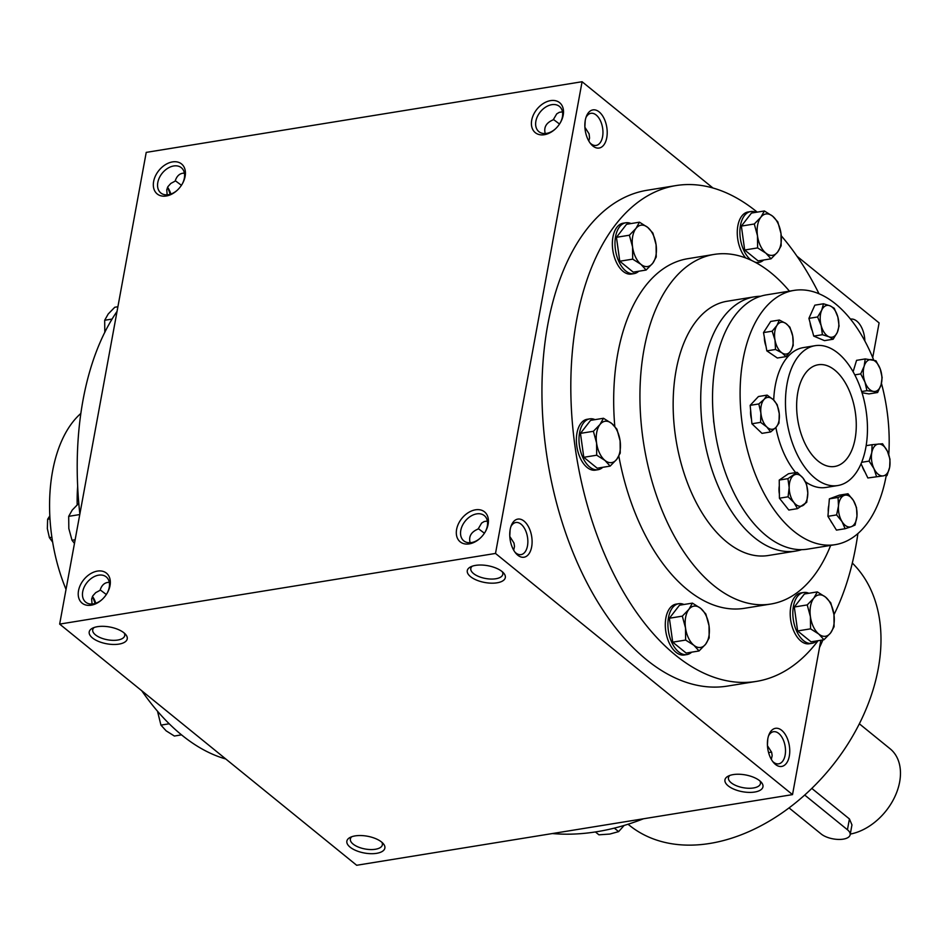 <?xml version="1.0" encoding="UTF-8"?>
<svg xmlns="http://www.w3.org/2000/svg" width="947" height="947" viewBox="0 0 947 947"><rect width="100%" height="100%" fill="white"/><g stroke="black" fill="none" stroke-linecap="round" stroke-linejoin="round"><path stroke-width="1.42" d="M182.096 184.251A16.265 11.364 -50.9 0 0 181.327 167.702A16.265 11.364 -50.9 0 0 167.631 168.365A16.265 11.364 -50.9 0 0 157.806 182.487A16.265 11.364 -50.9 0 0 160.812 192.963A16.265 11.364 -50.9 0 0 177.172 190.311M184.393 173.135C179.906 173.112 176.829 175.763 175.148 181.114L170.815 183.446L167.903 186.677L166.755 189.743L167.145 194.833M167.572 187.281A16.265 9.174 -99.2 0 1 170.862 194.064M175.278 180.688L181.433 185.316M167.418 187.613A19.319 10.89 -99.2 0 1 170.14 194.301M856.017 326.537A16.265 9.174 -99.2 0 1 856.905 327.84M850.489 319.127A19.319 10.89 -99.2 0 1 864.848 340.991M545.235 133.539C543.59 127.289 546.253 122.719 553.237 119.819L556.718 113.877L559.298 112.326L562.482 111.853M559.511 124.021L553.356 119.405M585.968 117.523A16.265 9.174 -99.2 0 1 590.94 113.309A16.265 9.174 -99.2 0 1 600.209 120.328A16.265 9.174 -99.2 0 1 602.576 136.711A16.265 9.174 -99.2 0 1 596.148 145.424A16.265 9.174 -99.2 0 1 590.099 142.997M606.767 137.682A19.319 10.89 -99.2 0 1 590.952 144.098A19.319 10.89 -99.2 0 1 586.43 116.209A19.319 10.89 -99.2 0 1 600.505 113.166A19.319 10.89 -99.2 0 1 606.767 137.682M92.321 596.811A19.319 10.89 -99.2 0 1 95.043 603.499M92.475 596.48A16.265 9.174 -99.2 0 1 95.765 603.263M768.514 735.937A16.265 9.174 -99.2 0 1 773.486 731.723A16.265 9.174 -99.2 0 1 782.755 738.755A16.265 9.174 -99.2 0 1 785.134 755.126A16.265 9.174 -99.2 0 1 778.694 763.838A16.265 9.174 -99.2 0 1 772.645 761.424M789.313 756.097A19.319 10.89 -99.2 0 1 773.51 762.513A19.319 10.89 -99.2 0 1 768.988 734.623A19.319 10.89 -99.2 0 1 783.051 731.581A19.319 10.89 -99.2 0 1 789.313 756.097M470.138 542.738C468.481 536.487 471.144 531.918 478.128 529.018L481.621 523.075L484.189 521.525L487.385 521.051M484.414 533.22L478.259 528.604M510.859 526.71A16.265 9.174 -99.2 0 1 515.831 522.507A16.265 9.174 -99.2 0 1 525.112 529.527A16.265 9.174 -99.2 0 1 527.479 545.91A16.265 9.174 -99.2 0 1 521.039 554.622A16.265 9.174 -99.2 0 1 514.99 552.196M531.658 546.881A19.319 10.89 -99.2 0 1 515.855 553.297A19.319 10.89 -99.2 0 1 511.333 525.407A19.319 10.89 -99.2 0 1 525.396 522.365A19.319 10.89 -99.2 0 1 531.658 546.881M585.21 120.743L584.879 126.827M509.806 536.476L513.984 543.057L514.505 546.407L513.688 550.171M510.102 529.941L509.77 536.014M767.449 745.703L771.639 752.273L772.16 755.635L771.332 759.387M767.757 739.157L767.425 745.242M109.296 582.334C104.809 582.31 101.731 584.962 100.051 590.312L95.706 592.644L92.794 595.876L91.646 598.942L92.048 604.032M100.169 589.886L106.324 594.515M584.903 127.277L589.093 133.858L589.567 138.037L588.785 140.973M756.369 681.402L727.485 686.078A251.144 141.529 -99.2 0 1 584.335 577.623A251.144 141.529 -99.2 0 1 547.745 324.845A251.144 141.529 -99.2 0 1 647.109 190.264L675.992 185.576A251.144 141.529 80.8 0 0 576.616 320.157A251.144 141.529 80.8 0 0 613.206 572.947A251.144 141.529 80.8 0 0 756.369 681.402A251.144 141.529 80.8 0 0 818.042 640.717M582.085 81.726L495.506 553.439L59.661 624.097L146.229 152.384L582.085 81.726L712.973 188.015M820.848 640.255L792.521 794.616L495.506 553.439M796.983 256.223L879.1 322.903L872.72 357.611M792.521 794.616L356.676 865.274L59.661 624.097M118.955 644.114A19.319 8.523 -169.6 0 0 125.525 634.301A19.319 8.523 -169.6 0 0 109.757 627.009A19.319 8.523 -169.6 0 0 92.439 628.228A19.319 8.523 -169.6 0 0 94.759 639.533A19.319 8.523 -169.6 0 0 118.955 644.114M475.572 565.383A19.319 8.523 10.4 0 1 503.603 573.006A19.319 8.523 10.4 0 1 484.769 582.488A19.319 8.523 10.4 0 1 470.517 566.933A19.319 8.523 10.4 0 1 475.572 565.383M376.61 853.33A19.319 8.523 -169.6 0 0 383.168 843.528A19.319 8.523 -169.6 0 0 367.412 836.225A19.319 8.523 -169.6 0 0 350.082 837.456A19.319 8.523 -169.6 0 0 352.414 848.761A19.319 8.523 -169.6 0 0 376.61 853.33M733.227 774.599A19.319 8.523 10.4 0 1 761.258 782.234A19.319 8.523 10.4 0 1 742.412 791.704A19.319 8.523 10.4 0 1 728.172 776.161A19.319 8.523 10.4 0 1 733.227 774.599M78.518 590.703A19.319 13.495 -50.9 0 0 84.697 604.648A19.319 13.495 -50.9 0 0 101.814 599.747A19.319 13.495 -50.9 0 0 107.177 593.142A19.319 13.495 -50.9 0 0 100.784 570.958A19.319 13.495 -50.9 0 0 78.518 590.703M488.119 524.307A19.319 13.495 129.1 0 1 485.255 531.859A19.319 13.495 129.1 0 1 479.892 538.452A19.319 13.495 129.1 0 1 456.845 536.665A19.319 13.495 129.1 0 1 471.843 510.835A19.319 13.495 129.1 0 1 488.119 524.307M153.627 181.504A19.319 13.495 -50.9 0 0 159.794 195.449A19.319 13.495 -50.9 0 0 176.911 190.548A19.319 13.495 -50.9 0 0 182.274 183.943A19.319 13.495 -50.9 0 0 175.893 161.759A19.319 13.495 -50.9 0 0 153.627 181.504M563.216 115.108A19.319 13.495 129.1 0 1 560.364 122.66A19.319 13.495 129.1 0 1 555.001 129.266A19.319 13.495 129.1 0 1 531.942 127.466A19.319 13.495 129.1 0 1 546.952 101.637A19.319 13.495 129.1 0 1 563.216 115.108M117.049 311.385A251.144 141.529 80.8 0 0 83.005 400.179A251.144 141.529 80.8 0 0 79.856 514.067M141.778 690.777A251.144 141.529 80.8 0 0 225.777 758.985M789.443 291.143A177.089 99.79 80.8 0 0 714.097 254.423L687.842 258.685A177.089 99.79 80.8 0 0 617.775 353.574A177.089 99.79 80.8 0 0 614.804 426.399M618.841 456.17A177.089 99.79 80.8 0 0 744.52 608.294L770.775 604.044A177.089 99.79 80.8 0 0 830.661 545.401M833.964 614.698A251.144 141.529 80.8 0 0 857.899 533.563M819.025 293.759A251.144 141.529 80.8 0 0 781.251 235.779M757.221 212.14A251.144 141.529 80.8 0 0 675.992 185.576M714.097 254.423A177.089 99.79 80.8 0 0 644.031 349.325A177.089 99.79 80.8 0 0 669.825 527.574A177.089 99.79 80.8 0 0 770.775 604.044M787.099 383.653A70.836 39.916 80.8 0 0 797.41 454.951A70.836 39.916 80.8 0 0 837.787 485.539A70.836 39.916 80.8 0 0 865.866 409.222A70.836 39.916 80.8 0 0 815.118 345.691A70.836 39.916 80.8 0 0 787.099 383.653M797.824 392.366A51.517 29.026 80.8 0 0 805.341 444.214A51.517 29.026 80.8 0 0 834.698 466.469A51.517 29.026 80.8 0 0 855.117 410.962A51.517 29.026 80.8 0 0 818.208 364.761A51.517 29.026 80.8 0 0 797.824 392.366M628.039 824.245L629.175 825.157A172.259 120.281 -50.9 0 0 827.477 771.663A172.259 120.281 -50.9 0 0 852.312 563.051M552.35 833.549A251.144 175.361 -50.9 0 0 643.451 818.788M819.51 647.535A251.144 175.361 -50.9 0 0 822.931 639.923M759.908 780.932A16.265 7.185 10.4 0 1 760.453 783.571A16.265 7.185 10.4 0 1 743.158 787.691A16.265 7.185 10.4 0 1 728.444 777.688A16.265 7.185 10.4 0 1 729.9 775.415M351.81 836.71A16.265 7.185 -169.6 0 0 350.366 838.983A16.265 7.185 -169.6 0 0 358.297 847.032A16.265 7.185 -169.6 0 0 375.403 849.258A16.265 7.185 -169.6 0 0 382.363 844.854A16.265 7.185 -169.6 0 0 381.819 842.226M502.253 571.704A16.265 7.185 10.4 0 1 502.798 574.344A16.265 7.185 10.4 0 1 485.503 578.475A16.265 7.185 10.4 0 1 470.801 568.472A16.265 7.185 10.4 0 1 472.245 566.199M94.155 627.494A16.265 7.185 -169.6 0 0 92.711 629.767A16.265 7.185 -169.6 0 0 100.642 637.804A16.265 7.185 -169.6 0 0 117.759 640.042A16.265 7.185 -169.6 0 0 124.72 635.638A16.265 7.185 -169.6 0 0 124.175 632.998M555.262 129.017A16.265 11.364 129.1 0 1 538.902 131.669A16.265 11.364 129.1 0 1 540.335 111.876A16.265 11.364 129.1 0 1 559.417 106.407A16.265 11.364 129.1 0 1 562.423 116.883A16.265 11.364 129.1 0 1 560.174 122.956M480.153 538.216A16.265 11.364 129.1 0 1 463.805 540.867A16.265 11.364 129.1 0 1 465.237 521.075A16.265 11.364 129.1 0 1 484.308 515.606A16.265 11.364 129.1 0 1 487.326 526.082A16.265 11.364 129.1 0 1 485.077 532.155M106.987 593.449A16.265 11.364 -50.9 0 0 106.23 576.901A16.265 11.364 -50.9 0 0 92.534 577.563A16.265 11.364 -50.9 0 0 82.709 591.686A16.265 11.364 -50.9 0 0 85.715 602.162A16.265 11.364 -50.9 0 0 102.075 599.51M768.609 752.699A16.265 11.364 129.1 0 1 771.604 752.167M789.052 807.909L821.179 833.999A16.099 7.103 -169.6 0 0 838.379 839.433A16.099 7.103 -169.6 0 0 850.146 834.781A16.099 7.103 -169.6 0 0 847.435 829.75L804.713 795.054M811.816 788.413L849.423 818.942L851.957 824.896L850.146 834.781M859.343 723.792L890.121 748.793A51.517 35.974 129.1 0 1 899.65 781.973A51.517 35.974 129.1 0 1 850.276 834.082M614.331 828.128L618.628 831.62L609.821 834.058L598.93 834.816L595.403 831.951M618.628 831.62L624.144 825.441M705.846 614.023L709.031 625.742L709.173 637.947L705.633 644.209A20.929 11.79 80.8 0 0 709.031 625.742A20.929 11.79 80.8 0 0 700.65 608.329A20.929 11.79 80.8 0 0 688.883 609.383A20.929 11.79 80.8 0 0 685.498 627.849A20.929 11.79 80.8 0 0 693.867 645.262A20.929 11.79 80.8 0 0 705.633 644.209L699.064 650.968L693.867 645.262L685.628 640.065L685.498 627.849L682.313 616.142L688.883 609.383L692.411 603.121L700.65 608.329L705.846 614.023M683.947 604.494A25.758 14.513 80.8 0 0 678.703 603.713L676.075 604.139A25.758 14.513 80.8 0 0 665.883 617.941A25.758 14.513 80.8 0 0 669.636 643.865A25.758 14.513 80.8 0 0 684.314 654.993L686.942 654.566A25.758 14.513 80.8 0 0 691.677 652.163M678.703 603.713A25.758 14.513 80.8 0 0 668.511 617.515A25.758 14.513 80.8 0 0 672.263 643.439A25.758 14.513 80.8 0 0 686.942 654.566M692.411 603.121L679.496 605.216L669.387 618.237L672.713 642.161L686.149 653.063L699.064 650.968M672.713 642.161L685.628 640.065M669.387 618.237L682.313 616.142M830.756 602.813L833.94 614.52L834.082 626.736L830.555 632.998A20.929 11.79 80.8 0 0 833.94 614.52A20.929 11.79 80.8 0 0 825.559 597.107A20.929 11.79 80.8 0 0 813.793 598.161A20.929 11.79 80.8 0 0 810.407 616.639A20.929 11.79 80.8 0 0 818.788 634.052A20.929 11.79 80.8 0 0 830.555 632.998L823.973 639.746L818.788 634.052L810.549 628.844L810.407 616.639L807.223 604.92L813.793 598.161L817.32 591.899L825.559 597.107L830.756 602.813M808.856 593.272A25.758 14.513 80.8 0 0 803.612 592.491L800.984 592.917A25.758 14.513 80.8 0 0 790.792 606.719A25.758 14.513 80.8 0 0 794.545 632.655A25.758 14.513 80.8 0 0 809.223 643.771L811.851 643.344A25.758 14.513 80.8 0 0 816.586 640.953M803.612 592.491A25.758 14.513 80.8 0 0 793.42 606.293A25.758 14.513 80.8 0 0 797.173 632.229A25.758 14.513 80.8 0 0 811.851 643.344M817.32 591.899L804.405 593.994L794.308 607.015L797.623 630.939L811.058 641.841L823.973 639.746M797.623 630.939L810.549 628.844M794.308 607.015L807.223 604.92M777.818 221.882L781.003 233.589L781.145 245.806L777.617 252.068A20.929 11.79 80.8 0 0 781.003 233.589A20.929 11.79 80.8 0 0 772.622 216.176A20.929 11.79 80.8 0 0 760.855 217.23A20.929 11.79 80.8 0 0 757.47 235.708A20.929 11.79 80.8 0 0 765.851 253.121A20.929 11.79 80.8 0 0 777.617 252.068L771.036 258.815L765.851 253.121L757.612 247.913L757.47 235.708L754.286 223.989L760.855 217.23L764.383 210.968L772.622 216.176L777.818 221.882M755.919 212.341A25.758 14.513 80.8 0 0 750.675 211.56L748.047 211.986A25.758 14.513 80.8 0 0 737.855 225.788A25.758 14.513 80.8 0 0 745.739 257.975M756.262 262.852A25.758 14.513 80.8 0 0 756.286 262.84L758.914 262.414A25.758 14.513 80.8 0 0 763.649 260.023M750.675 211.56A25.758 14.513 80.8 0 0 740.483 225.362A25.758 14.513 80.8 0 0 751.622 260.472M754.842 262.082A25.758 14.513 80.8 0 0 758.914 262.414M764.383 210.968L751.468 213.063L741.371 226.084L744.685 250.008L758.121 260.91L771.036 258.815M744.685 250.008L757.612 247.913M741.371 226.084L754.286 223.989M652.909 233.092L656.093 244.811L656.235 257.016L652.696 263.278A20.929 11.79 80.8 0 0 656.093 244.811A20.929 11.79 80.8 0 0 647.712 227.398A20.929 11.79 80.8 0 0 635.946 228.452A20.929 11.79 80.8 0 0 632.56 246.918A20.929 11.79 80.8 0 0 640.93 264.331A20.929 11.79 80.8 0 0 652.696 263.278L646.126 270.037L640.93 264.331L632.691 259.135L632.56 246.918L629.376 235.211L635.946 228.452L639.474 222.19L647.712 227.398L652.909 233.092M631.01 223.563A25.758 14.513 80.8 0 0 625.766 222.782L623.138 223.208A25.758 14.513 80.8 0 0 612.946 237.01A25.758 14.513 80.8 0 0 616.698 262.935A25.758 14.513 80.8 0 0 631.377 274.062L634.005 273.636A25.758 14.513 80.8 0 0 638.74 271.233M625.766 222.782A25.758 14.513 80.8 0 0 615.574 236.584A25.758 14.513 80.8 0 0 619.326 262.508A25.758 14.513 80.8 0 0 634.005 273.636M639.474 222.19L626.559 224.285L616.45 237.306L619.776 261.23L633.212 272.132L646.126 270.037M619.776 261.23L632.691 259.135M616.45 237.306L629.376 235.211M616.923 429.169L620.107 440.888L620.238 453.092L616.71 459.354A20.929 11.79 80.8 0 0 620.107 440.888A20.929 11.79 80.8 0 0 611.726 423.475A20.929 11.79 80.8 0 0 599.96 424.528A20.929 11.79 80.8 0 0 596.574 442.995A20.929 11.79 80.8 0 0 604.944 460.408A20.929 11.79 80.8 0 0 616.71 459.354L610.14 466.113L604.944 460.408L596.705 455.211L596.574 442.995L593.39 431.287L599.96 424.528L603.488 418.266L611.726 423.475L616.923 429.169M595.024 419.639A25.758 14.513 80.8 0 0 589.78 418.858L587.152 419.284A25.758 14.513 80.8 0 0 576.96 433.087A25.758 14.513 80.8 0 0 580.712 459.011A25.758 14.513 80.8 0 0 595.391 470.138L598.019 469.712A25.758 14.513 80.8 0 0 602.754 467.309M589.78 418.858A25.758 14.513 80.8 0 0 579.588 432.661A25.758 14.513 80.8 0 0 583.34 458.585A25.758 14.513 80.8 0 0 598.019 469.712M603.488 418.266L590.573 420.361L580.464 433.371L583.79 457.294L597.226 468.209L610.14 466.113M583.79 457.294L596.705 455.211M580.464 433.371L593.39 431.287M181.528 734.86L174.366 736.032L166.127 730.824L160.943 725.118L157.498 711.221M169.217 723.78L160.943 725.118M117.901 306.745L114.776 307.254L108.207 314.002L104.679 320.264L104.809 332.48M112.077 319.068L104.679 320.264M78.79 503.319L72.221 510.078L68.693 516.34L68.823 528.556L72.019 540.264L74.47 543.412M79.761 514.552L68.693 516.34M75.133 539.754L72.019 540.264M856.514 507.568L856.964 516.115L855.07 525.052L851.27 526.698A16.099 9.068 80.8 0 0 856.964 516.115A16.099 9.068 80.8 0 0 853.425 500.478A16.099 9.068 80.8 0 0 844.191 495.411A16.099 9.068 80.8 0 0 838.497 505.994A16.099 9.068 80.8 0 0 842.037 521.631A16.099 9.068 80.8 0 0 851.27 526.698L845.115 528.722L842.037 521.631L836.603 514.919L838.497 505.994L838.048 497.447L847.991 493.766L853.425 500.478L856.514 507.568M882.142 377.533L881.065 384.837L877.632 392.508L873.442 391.407A16.099 9.068 80.8 0 0 881.065 384.837A16.099 9.068 80.8 0 0 880.225 368.951L882.142 377.533M862.019 392.745L868.955 393.916L877.632 392.508M866.919 390.697L864.99 382.115L860.716 373.911L864.149 366.229L865.227 358.937L875.951 360.748L880.225 368.951A16.099 9.068 80.8 0 0 871.761 359.647A16.099 9.068 80.8 0 0 864.149 366.229A16.099 9.068 80.8 0 0 864.99 382.115A16.099 9.068 80.8 0 0 873.442 391.407L866.919 390.697L861.652 391.549M854.786 374.87L860.716 373.911M853.105 371.78L856.562 360.345L865.227 358.937M806.714 502.324L797.481 508.646L793.953 502.537L788.082 496.808L789.171 487.551L787.916 478.661L797.149 472.34L803.02 478.069L806.548 484.166L807.803 493.056L806.714 502.324M797.149 472.34L788.472 473.749L779.239 480.07L779.417 498.217L788.815 510.042L797.481 508.646M803.281 505.296A16.099 9.068 80.8 0 0 807.803 493.056A16.099 9.068 80.8 0 0 803.02 478.069A16.099 9.068 80.8 0 0 793.704 475.311A16.099 9.068 80.8 0 0 789.171 487.551A16.099 9.068 80.8 0 0 793.953 502.537A16.099 9.068 80.8 0 0 803.281 505.296M779.239 480.07L787.916 478.661M779.417 498.217L788.082 496.808M839.078 326.028L837.29 332.433L833.159 339.227L828.956 336.777L822.41 334.705L821.179 325.65L817.592 316.973L821.724 310.178L823.511 303.762L830.057 305.834L834.26 308.296L837.835 316.961L839.078 326.028M823.511 303.762L814.846 305.171L808.916 318.37L813.733 336.102L824.482 340.636L833.159 339.227M837.29 332.433A16.099 9.068 80.8 0 0 837.835 316.961A16.099 9.068 80.8 0 0 830.057 305.834A16.099 9.068 80.8 0 0 821.724 310.178A16.099 9.068 80.8 0 0 821.179 325.65A16.099 9.068 80.8 0 0 828.956 336.777A16.099 9.068 80.8 0 0 837.29 332.433M808.916 318.37L817.592 316.973M813.733 336.102L822.41 334.705M778.979 423.12L775.995 427.346L770.669 431.95L766.81 426.967A16.099 9.068 80.8 0 0 775.995 427.346A16.099 9.068 80.8 0 0 779.263 413.721L778.979 423.12M751.918 423.771L760.595 422.362L760.879 412.963L758.819 403.943L764.146 399.338L767.129 395.112L758.452 396.521L750.154 405.352L751.918 423.771L761.992 433.359L770.669 431.95M750.154 405.352L758.819 403.943M767.129 395.112L773.344 399.717L777.203 404.7L779.263 413.721A16.099 9.068 80.8 0 0 773.344 399.717A16.099 9.068 80.8 0 0 764.146 399.338A16.099 9.068 80.8 0 0 760.879 412.963A16.099 9.068 80.8 0 0 766.81 426.967L760.595 422.362M793.231 345.466L790.804 350.84L786.034 356.605L781.95 352.84A16.099 9.068 80.8 0 0 790.804 350.84A16.099 9.068 80.8 0 0 792.734 336.138L793.231 345.466M766.833 350.875L775.51 349.467L775.013 340.139L772.172 331.19L776.942 325.425L779.369 320.039L770.704 321.447L763.507 332.586L766.833 350.875L777.357 358.013L786.034 356.605M763.507 332.586L772.172 331.19M779.369 320.039L785.809 323.424L789.905 327.177L792.734 336.138A16.099 9.068 80.8 0 0 785.809 323.424A16.099 9.068 80.8 0 0 776.942 325.425A16.099 9.068 80.8 0 0 775.013 340.139A16.099 9.068 80.8 0 0 781.95 352.84L775.51 349.467M862.291 466.421A13.85 7.801 80.8 0 0 864.871 471.772M861.036 463.793L867.854 477.975L882.924 475.915A16.099 9.068 80.8 0 0 889.659 467.238L886.984 475.631M876.531 476.578L873.986 468.647L869.086 461.106L871.773 452.713L872.104 444.699L882.557 443.764L887.446 451.305L889.991 459.224L889.659 467.238A16.099 9.068 80.8 0 0 887.446 451.305A16.099 9.068 80.8 0 0 878.496 444.036A16.099 9.068 80.8 0 0 871.773 452.713A16.099 9.068 80.8 0 0 873.986 468.647A16.099 9.068 80.8 0 0 882.924 475.915L867.854 477.975M861.652 462.314L869.086 461.106M866.15 445.67L872.104 444.699M847.991 493.766L839.326 495.174L829.371 498.844L827.927 516.316L836.45 530.119L845.115 528.722M829.371 498.844L838.048 497.447M827.927 516.316L836.603 514.919M873.714 360.049A128.792 72.576 80.8 0 0 794.036 290.398A128.792 72.576 80.8 0 0 743.075 359.41A128.792 72.576 80.8 0 0 761.838 489.043A128.792 72.576 80.8 0 0 835.254 544.655A128.792 72.576 80.8 0 0 886.191 475.761M888.783 454.56A128.792 72.576 80.8 0 0 881.456 383.393M828.838 505.355A13.85 7.801 80.8 0 0 828.542 506.669A13.85 7.801 80.8 0 0 828.282 512.067M830.472 520.436A13.85 7.801 80.8 0 0 832.295 523.395M810.087 322.667A13.85 7.801 80.8 0 0 812.289 330.775M764.359 337.298A13.85 7.801 80.8 0 0 765.945 345.963M750.651 410.584A13.85 7.801 80.8 0 0 751.48 419.201M779.298 485.918L779.298 485.918A13.85 7.801 80.8 0 0 779.369 493.896M815.118 345.691L803.305 347.608A70.836 39.916 80.8 0 0 775.273 385.559A70.836 39.916 80.8 0 0 773.723 400.084M775.865 427.488A70.836 39.916 80.8 0 0 795.681 472.577M805.447 481.786A70.836 39.916 80.8 0 0 825.973 487.456L837.787 485.539M760.63 296.257A128.792 72.576 80.8 0 0 754.652 296.778L727.083 301.253A128.792 72.576 80.8 0 0 676.122 370.265A128.792 72.576 80.8 0 0 694.885 499.898A128.792 72.576 80.8 0 0 768.301 555.51L795.871 551.047A128.792 72.576 80.8 0 0 801.707 549.651M754.652 296.778A128.792 72.576 80.8 0 0 703.692 365.791A128.792 72.576 80.8 0 0 722.454 495.435A128.792 72.576 80.8 0 0 795.871 551.047M713.6 419.568A9.659 5.445 80.8 0 0 714.026 423.558M794.036 290.398L766.466 294.86A128.792 72.576 80.8 0 0 715.506 363.885A128.792 72.576 80.8 0 0 734.268 493.517A128.792 72.576 80.8 0 0 807.684 549.13L835.254 544.655M49.812 515.914L47.634 519.24L47.35 528.639L49.41 537.659L52.345 541.708M49.978 518.849L47.634 519.24M51.884 537.257L49.41 537.659M66.03 589.389A128.792 72.576 -99.2 0 1 52.547 471.357A128.792 72.576 -99.2 0 1 80.862 413.437M77.169 504.798A128.792 72.576 -99.2 0 1 77.666 486.285M849.423 818.942L847.435 829.75"/></g></svg>
